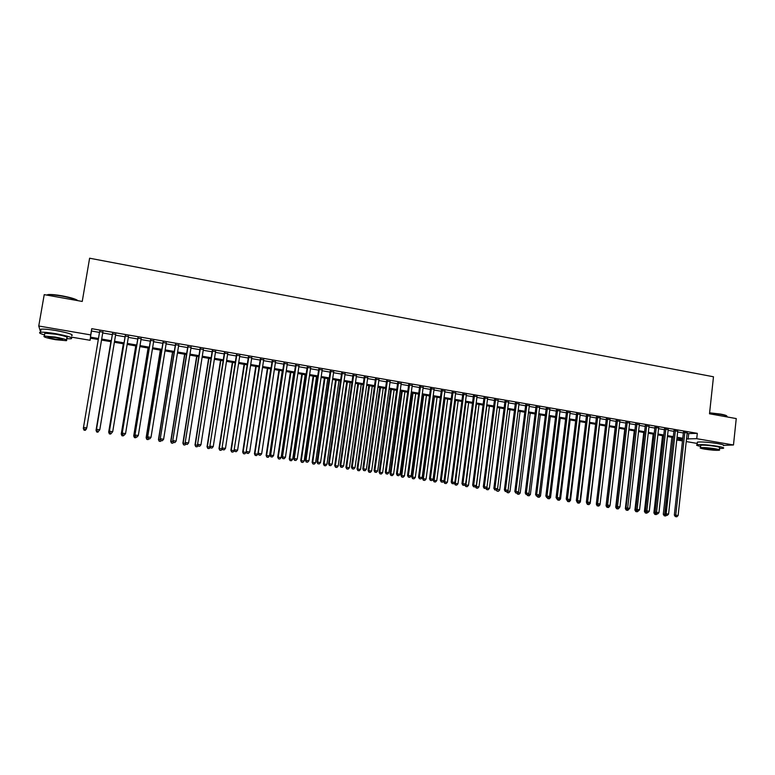 <?xml version="1.0" encoding="UTF-8"?>
<svg xmlns="http://www.w3.org/2000/svg" width="775" height="775" viewBox="0 0 775 775"><rect width="100%" height="100%" fill="white"/><g stroke="black" fill="none" stroke-linecap="round" stroke-linejoin="round"><path stroke-width="1.16" d="M697.248 443.445L686.233 441.566M682.484 440.936L676.759 439.958M90.462 338.181L90.103 340.293L71.387 337.115M40.571 331.874L38.75 326.013L90.694 334.907L90.452 337.144L98.464 338.51M102.852 332.165L99.636 331.603M115.698 334.374L112.453 333.812M128.456 336.573L125.201 336.011M141.137 338.762L137.863 338.2M153.731 340.932L150.447 340.37M166.257 343.093L162.953 342.521M178.696 345.233L175.382 344.672M191.057 347.374L187.734 346.793M203.35 349.486L200.008 348.915M215.566 351.598L212.214 351.017M227.695 353.691L224.333 353.109M239.766 355.764L236.385 355.183M251.749 357.837L248.368 357.256M263.665 359.891L260.264 359.3M275.512 361.935L272.103 361.344M287.283 363.959L283.863 363.368M298.985 365.984L295.546 365.383M310.61 367.989L307.171 367.389M322.177 369.975L318.719 369.384M333.667 371.961L330.198 371.361M345.088 373.928L341.61 373.327M356.442 375.885L352.954 375.284M367.728 377.832L364.231 377.231M378.946 379.769L375.439 379.159M390.106 381.688L386.58 381.087M401.188 383.606L397.662 382.995M412.213 385.504L408.677 384.894M423.169 387.393L419.624 386.783M434.068 389.273L430.512 388.662M444.898 391.142L441.333 390.522M455.671 392.993L452.087 392.382M466.376 394.843L462.791 394.223M477.022 396.674L473.418 396.054M487.601 398.505L483.997 397.885M498.122 400.317L494.508 399.697M508.584 402.118L504.971 401.498M518.988 403.911L515.365 403.291M529.335 405.703L525.702 405.073M539.613 407.476L535.971 406.846M549.843 409.239L546.191 408.609M560.015 410.992L556.353 410.363M570.129 412.736L566.457 412.097M580.184 414.47L576.513 413.831M590.182 416.194L586.501 415.555M600.121 417.909L596.44 417.27M610.012 419.614L606.321 418.975M619.845 421.309L616.144 420.67M629.629 422.995L625.919 422.356M639.356 424.671L635.636 424.032M649.024 426.337L645.304 425.698M658.643 427.994L654.914 427.354M668.205 429.65L664.475 429.001M677.718 431.287L673.988 430.638M687.105 433.613L697.306 433.341L91.741 328.687L91.489 331.022L99.5 332.407M102.717 332.959L112.327 334.616M115.562 335.168L125.066 336.805M128.321 337.367L137.737 338.995M141.002 339.557L150.321 341.155M153.605 341.727L162.828 343.315M166.121 343.877L175.257 345.456M178.57 346.018L187.608 347.578M190.931 348.149L199.892 349.699M203.224 350.271L212.088 351.792M215.44 352.373L224.217 353.884M227.579 354.466L236.268 355.957M239.64 356.539L248.242 358.021M251.633 358.602L260.148 360.075M263.548 360.656L271.986 362.109M275.396 362.7L283.747 364.134M287.167 364.725L295.44 366.149M298.869 366.74L307.055 368.154M310.504 368.745L318.603 370.14M322.061 370.741L330.082 372.116M333.55 372.717L341.504 374.083M344.982 374.683L352.848 376.04M356.335 376.64L364.124 377.977M367.621 378.588L375.332 379.915M378.839 380.515L386.473 381.833M389.999 382.433L397.556 383.741M401.092 384.352L408.57 385.64M412.116 386.25L419.517 387.519M423.073 388.13L430.406 389.399M433.971 390.009L441.227 391.259M444.802 391.879L451.99 393.119M455.574 393.729L462.694 394.959M466.279 395.57L473.331 396.79M476.925 397.41L483.9 398.612M487.504 399.232L494.421 400.423M498.034 401.043L504.874 402.225M508.497 402.845L515.268 404.017M518.901 404.637L525.605 405.79M529.238 406.42L535.883 407.563M539.526 408.192L546.104 409.326M549.756 409.956L556.266 411.07M559.928 411.699L566.37 412.813M570.042 413.443L576.426 414.548M580.097 415.177L586.413 416.262M590.095 416.902L596.353 417.977M600.044 418.616L606.234 419.682M609.935 420.312L616.067 421.368M619.768 422.007L625.842 423.053M629.542 423.692L635.558 424.729M639.268 425.368L645.226 426.395M648.946 427.035L654.836 428.052M658.566 428.691L664.398 429.699M668.127 430.338L673.911 431.336M677.641 431.975L683.366 432.963M687.183 432.915L683.443 432.276M38.75 326.013L44.223 294.636L82.237 301.446L89.609 258.211L713.484 376.776L709.503 413.782L736.25 418.577L733.479 444.976L724.034 445.363M91.741 328.687L90.694 334.907M697.306 433.341L696.725 438.689L733.479 444.976M707.207 442.283L713.852 443.009M686.534 438.882L696.725 438.689M101.699 339.062L111.309 340.7M114.545 341.252L124.058 342.879M127.323 343.432L136.739 345.04M140.013 345.602L149.333 347.19M152.617 347.752L161.859 349.331M165.153 349.893L174.297 351.453M177.611 352.015L186.659 353.565M189.982 354.127L198.943 355.657M202.285 356.229L211.158 357.74M214.51 358.312L223.287 359.813M226.658 360.394L235.348 361.877M238.729 362.448L247.341 363.921M250.732 364.502L259.257 365.955M262.657 366.536L271.095 367.97M274.515 368.561L282.865 369.985M286.295 370.566L294.568 371.981M298.007 372.572L306.193 373.967M309.642 374.558L317.76 375.943M321.218 376.534L329.249 377.9M332.717 378.491L340.671 379.847M344.148 380.448L352.024 381.784M355.512 382.385L363.31 383.712M366.808 384.313L374.528 385.63M378.045 386.231L385.679 387.529M389.205 388.13L396.771 389.428M400.307 390.028L407.795 391.307M411.331 391.908L418.752 393.177M422.307 393.787L429.65 395.037M433.206 395.647L440.481 396.887M444.046 397.498L451.244 398.718M454.828 399.338L461.948 400.549M465.543 401.159L472.595 402.37M476.199 402.981L483.183 404.172M486.787 404.792L493.704 405.974M497.317 406.584L504.167 407.757M507.79 408.377L514.571 409.529M518.204 410.149L524.917 411.293M528.55 411.922L535.196 413.056M538.848 413.676L545.426 414.799M549.078 415.419L555.597 416.533M559.259 417.163L565.711 418.258M569.383 418.887L575.767 419.972M579.448 420.602L585.764 421.687M589.455 422.307L595.713 423.382M599.404 424.012L605.604 425.068M609.295 425.698L615.437 426.744M619.138 427.383L625.222 428.42M628.922 429.05L634.948 430.077M638.658 430.706L644.616 431.723M648.336 432.363L654.236 433.37M657.965 434.01L663.807 434.998M667.537 435.637L673.32 436.625M677.059 437.265L682.785 438.243M84.01 430.154L85.289 430.338L84.01 430.154L83.312 428.459L98.299 339.518L90.336 338.162L90.103 340.293M682.688 439.115L676.962 438.137M673.223 437.497L667.44 436.509M663.71 435.879L657.868 434.882M654.139 434.242L648.239 433.244M644.519 432.605L638.561 431.588M634.841 430.958L628.825 429.931M625.115 429.302L619.041 428.265M615.331 427.635L609.198 426.589M605.498 425.959L599.298 424.903M595.607 424.274L589.349 423.208M585.658 422.578L579.332 421.493M575.66 420.873L569.267 419.779M565.605 419.159L559.153 418.054M555.491 417.434L548.971 416.32M545.319 415.7L538.732 414.577M535.089 413.957L528.443 412.823M524.801 412.203L518.087 411.06M514.455 410.44L507.673 409.287M504.05 408.667L497.201 407.505M493.588 406.885L486.671 405.703M483.058 405.093L476.073 403.901M472.479 403.291L465.417 402.08M461.832 401.469L454.702 400.258M451.127 399.648L443.92 398.418M440.355 397.808L433.08 396.577M429.524 395.967L422.181 394.717M418.626 394.107L411.205 392.847M407.66 392.237L400.171 390.968M396.635 390.358L389.069 389.069M385.553 388.469L377.909 387.171M374.393 386.57L366.682 385.252M363.175 384.662L355.376 383.334M351.889 382.734L344.013 381.397M340.535 380.796L332.582 379.44M329.104 378.849L321.073 377.483M317.614 376.892L309.506 375.507M306.057 374.926L297.862 373.531M294.423 372.94L286.149 371.535M282.72 370.944L274.369 369.52M270.95 368.939L262.512 367.505M256.176 366.42L243.127 451.99L246.072 452.426L259.092 366.924L250.587 365.471M247.196 364.889L238.584 363.427M235.203 362.845L226.503 361.363M223.142 360.792L214.355 359.3M211.003 358.728L202.13 357.207M198.787 356.645L189.827 355.115M186.504 354.553L177.446 353.003M174.133 352.441L164.998 350.881M161.694 350.319L152.462 348.75M149.178 348.188L139.849 346.599M136.574 346.037L127.148 344.429M123.893 343.877L114.38 342.259M111.135 341.707L101.525 340.07M676.788 439.764L682.649 439.444M688.684 433.874L688.103 439.154M91.489 331.022L90.452 337.144M683.472 431.937L674.327 515.065L675.742 515.172L684.858 432.179M675.877 516.644L676.827 516.789L675.877 516.644L675.742 515.172L678.125 515.52L687.222 432.586M674.327 515.065L675.316 516.605M676.827 516.789L678.125 515.52M671.847 437.265L663.284 514.28L665.289 514.474M673.184 437.488L664.785 515.83L664.243 515.792L665.725 515.966L664.785 515.83M666.413 515.288L665.725 515.966M664.243 515.792L663.284 514.28M709.609 412.804L720.711 414.112C724.567 414.828 726.601 415.478 726.814 416.068M726.96 416.669C727.57 416.049 725.536 415.293 720.857 414.412L709.58 413.075M719.462 448.493L723.211 448.328C724.693 447.882 722.775 447.194 717.466 446.245C708.147 444.831 701.365 444.327 697.113 444.734C695.785 445.082 696.958 445.635 700.619 446.4M723.482 445.712C724.964 445.257 723.056 444.55 717.747 443.6C708.437 442.186 701.656 441.692 697.393 442.118L697.316 442.835M700.687 445.741L700.745 445.238C703.807 444.947 708.689 445.315 715.383 446.323C719.219 447.01 720.595 447.514 719.529 447.824L719.326 449.742M704.659 449.132C711.314 450.139 716.187 450.507 719.278 450.236C720.343 449.926 718.958 449.432 715.131 448.754C708.428 447.737 703.545 447.369 700.484 447.64C699.418 447.96 700.813 448.454 704.659 449.132M713.242 448.822L703.807 448.105L706.5 449.064L715.916 449.771L713.242 448.822M46.539 295.052L48.321 294.548C51.402 294.345 56.013 294.781 62.136 295.847C70.854 297.522 76.115 299.131 77.926 300.671M77.684 300.623C75.03 299.111 69.828 297.619 62.068 296.157C55.79 295.062 51.072 294.626 47.905 294.829L46.587 295.062M66.698 338.743L71.106 338.772C73.509 337.784 68.336 336.088 55.587 333.667C48.35 332.485 43.322 332.02 40.503 332.272C38.43 332.659 39.767 333.531 44.514 334.897M71.62 335.72C74.042 334.703 68.868 332.988 56.12 330.557C48.893 329.365 43.865 328.9 41.036 329.172L40.833 330.353M44.669 334.035L44.814 333.202L55.664 334.209C64.838 335.943 68.568 337.164 66.844 337.881L66.505 339.886M55.568 339.692L66.359 340.69C68.084 340.002 64.354 338.791 55.17 337.067L44.32 336.05C42.654 336.767 46.403 337.978 55.568 339.692M55.238 337.542L48.253 336.883C47.178 337.348 49.59 338.132 55.5 339.227L62.465 339.876C63.569 339.431 61.157 338.646 55.238 337.542M674.018 430.309L664.766 513.651L666.161 513.748L675.383 430.542M666.306 515.23L667.265 515.375L666.306 515.23L666.161 513.748L668.563 514.106L677.757 430.958M664.766 513.651L665.754 515.191M667.265 515.375L668.563 514.106M664.514 428.672L655.156 512.227L656.532 512.323L665.861 428.904M656.687 513.815L657.646 513.951L656.687 513.815L656.532 512.323L658.944 512.682L668.244 429.311M655.156 512.227L656.134 513.777M657.646 513.951L658.944 512.682M654.952 427.015L645.498 510.793L646.844 510.89L656.28 427.248M647.009 512.382L647.977 512.527L647.009 512.382L646.844 510.89L649.276 511.248L658.682 427.664M645.498 510.793L646.466 512.343M647.977 512.527L649.276 511.248M645.342 425.359L635.781 509.349L637.108 509.446L646.65 425.582M637.283 510.948L638.261 511.083L637.283 510.948L637.108 509.446L639.549 509.805L649.062 425.998M635.781 509.349L636.75 510.909M638.261 511.083L639.549 509.805M662.528 435.676L653.877 512.885L655.679 513.05M655.282 512.42L655.369 514.435L654.836 514.397L656.309 514.581L655.369 514.435M656.997 513.903L656.309 514.581M654.836 514.397L653.877 512.885M653.16 434.077L644.413 511.481L646.011 511.616M645.778 511.238L645.895 513.04L645.372 513.002L646.844 513.176L645.895 513.04M647.542 512.498L646.844 513.176M645.372 513.002L644.413 511.481M643.744 432.479L634.899 510.076L636.294 510.183M636.217 510.057L636.372 511.636L635.849 511.597L637.331 511.771L636.372 511.636M638.038 511.074L637.331 511.771M635.849 511.597L634.899 510.076M634.279 430.861L625.338 508.662L626.529 508.739M626.801 510.221L627.76 510.357L626.801 510.221L626.646 508.933M635.674 423.692L626.006 507.906L629.775 508.352L628.477 509.64L626.975 509.466L628.477 509.64L627.76 510.357M626.287 510.183L625.338 508.662M627.498 509.495L636.963 423.915M639.385 424.332L629.775 508.352M626.006 507.906L626.975 509.466M624.757 429.234L615.718 507.238L616.706 507.305M617.171 508.797L618.13 508.942L617.171 508.797L617.055 507.858M619.399 507.673L618.13 508.942M616.667 508.768L615.718 507.238M625.958 422.017L616.183 506.453L617.481 506.53L627.227 422.239M617.665 508.042L618.653 508.187L617.665 508.042L617.481 506.53L619.942 506.898L629.668 422.656M616.183 506.453L617.142 508.012M618.653 508.187L619.942 506.898M615.185 427.606L606.05 505.804L606.835 505.862M609.305 506.182L609.789 505.697M607.493 507.373L608.462 507.509L607.493 507.373L607.387 506.569M609.722 506.249L608.462 507.509M606.99 507.334L606.05 505.804M616.183 420.331L606.302 504.99L607.581 505.067L617.433 420.544M607.774 506.579L608.762 506.724L607.774 506.579L607.581 505.067L610.061 505.436L619.884 420.97M606.302 504.99L607.261 506.55M608.762 506.724L610.061 505.436M596.421 503.605L596.915 504.409M599.366 504.709L599.995 504.806L600.092 503.983M597.757 505.93L598.736 506.075L597.757 505.93L597.651 505.126M599.995 504.806L598.736 506.075M597.263 505.901L596.333 504.37M606.36 418.636L596.372 503.508L597.622 503.585L607.59 418.849M597.825 505.106L598.823 505.261L597.825 505.106L597.622 503.585L600.112 503.953L610.051 419.275M596.372 503.508L597.322 505.077M598.823 505.261L600.112 503.953M586.617 502.423L586.927 502.946M589.368 503.237L590.221 503.363L599.492 424.933M587.973 504.486L588.952 504.632L587.973 504.486L587.857 503.682M590.221 503.363L588.952 504.632M587.489 504.457L586.559 502.927M596.479 416.931L586.375 502.035L587.615 502.103L597.68 417.134M587.818 503.634L588.826 503.779L587.818 503.634L587.615 502.103L590.114 502.471L600.17 417.57M586.375 502.035L587.324 503.605M588.826 503.779L590.114 502.471M579.312 501.745L580.378 501.9L589.756 423.276M578.131 503.033L579.119 503.178L578.131 503.033L578.014 502.219M580.378 501.9L579.119 503.178M577.656 503.004L576.726 501.464M586.539 415.216L576.329 500.543L577.54 500.611L587.731 415.419M577.762 502.142L578.77 502.297L577.762 502.142L577.54 500.611L580.068 500.989L590.221 415.855M576.329 500.543L577.278 502.113M578.77 502.297L580.068 500.989M569.199 500.253L570.487 500.437L579.971 421.61M568.23 501.58L569.228 501.725L568.23 501.58L568.114 500.757M570.487 500.437L569.228 501.725M567.765 501.551L567.213 500.631M576.552 413.492L566.225 499.042L567.416 499.11L577.714 413.695M567.649 500.65L568.656 500.795L567.649 500.65L567.416 499.11L569.954 499.488L580.223 414.121M566.225 499.042L567.174 500.621M568.656 500.795L569.954 499.488M559.037 498.742L560.548 498.964L570.129 419.924M558.281 500.108L559.279 500.253L558.281 500.108L558.155 499.274M560.548 498.964L559.279 500.253M557.826 500.078L557.273 499.158M566.506 411.757L556.062 497.54L557.235 497.598L567.649 411.951M557.477 499.148L558.494 499.294L557.477 499.148L557.235 497.598L559.783 497.976L570.167 412.387M556.062 497.54L557.002 499.119M558.494 499.294L559.783 497.976M548.807 497.23L550.55 497.492L560.228 418.238M548.274 498.635L549.281 498.78L548.274 498.635L548.138 497.773M550.55 497.492L549.281 498.78M547.828 498.606L547.286 497.686M538.528 495.709L540.495 496L550.279 416.543M538.218 497.143L539.226 497.298L538.218 497.143L538.063 496.184M540.495 496L539.226 497.298M537.773 497.124L537.23 496.194M528.182 494.179L530.381 494.498L540.272 414.838M528.095 495.651L529.112 495.806L528.095 495.651L527.901 494.469M530.381 494.498L529.112 495.806M527.668 495.632L527.126 494.702M556.402 410.014L545.852 496.029L546.995 496.087L557.516 410.207M547.237 497.637L548.264 497.783L547.237 497.637L546.995 496.087L549.562 496.465L560.054 410.643M545.852 496.029L546.782 497.608M548.264 497.783L549.562 496.465M546.239 408.26L535.573 494.498L536.697 494.557L547.334 408.454M536.949 496.107L537.986 496.262L536.949 496.107L536.697 494.557L539.274 494.934L549.892 408.89M535.573 494.498L536.503 496.087M537.986 496.262L539.274 494.934M536.019 406.497L525.237 492.968L526.341 493.016L537.094 406.681M526.603 494.586L527.639 494.731L526.603 494.586L526.341 493.016L528.938 493.404L539.662 407.127M525.237 492.968L526.157 494.557M527.639 494.731L528.938 493.404M517.778 492.638L520.209 492.997L530.207 413.123M517.923 494.15L518.95 494.305L517.923 494.15L517.681 492.745M520.209 492.997L518.95 494.305M517.497 494.13L516.954 493.181M525.741 404.724L514.842 491.427L515.917 491.476L526.797 404.908M516.198 493.045L517.235 493.2L516.198 493.045L515.917 491.476L518.533 491.863L529.373 405.354M514.842 491.427L515.762 493.026M517.235 493.2L518.533 491.863M507.431 490.972L509.989 491.486L520.093 411.399M507.305 491.098L507.276 492.619L508.72 492.793L507.693 492.638M509.989 491.486L508.72 492.793M507.276 492.619L506.714 491.65M515.404 402.942L504.389 489.877L505.445 489.926L516.441 403.126M505.726 491.495L506.782 491.65L505.726 491.495L505.445 489.926L508.071 490.313L519.037 403.572M504.389 489.877L505.3 491.476M506.782 491.65L508.071 490.313M497.182 489.141L499.701 489.965L509.911 409.665M496.765 489.567L496.998 491.108L498.441 491.272L497.405 491.127M499.701 489.965L498.441 491.272M496.998 491.108L496.358 489.984M505.009 401.15L493.869 488.318L494.905 488.357L506.017 401.324M495.196 489.936L496.252 490.091L495.196 489.936L494.905 488.357L497.55 488.754L508.632 401.77M493.869 488.318L494.789 489.926M496.252 490.091L497.55 488.754M486.865 487.291L486.768 488.047L489.364 488.434L499.681 407.921M486.157 488.027L486.768 488.047L486.661 489.577L488.095 489.752L487.058 489.597M489.364 488.434L488.095 489.752M486.661 489.577L485.915 488.269M494.557 399.348L483.3 486.758L484.307 486.787L495.545 399.512M484.608 488.376L485.673 488.531L484.608 488.376L484.307 486.787L486.962 487.184L498.17 399.968M483.3 486.758L484.21 488.357M485.673 488.531L486.962 487.184M486.807 405.732L476.354 486.506L478.96 486.894L489.393 406.168M475.492 486.477L476.354 486.506L476.267 488.047L477.7 488.211L476.654 488.056M478.96 486.894L477.7 488.211M476.267 488.047L475.424 486.545M484.046 397.536L472.663 485.179L473.651 485.208L485.005 397.701M473.961 486.797L475.027 486.962L473.961 486.797L473.651 485.208L476.325 485.605L487.649 398.156M472.663 485.179L473.564 486.787M475.027 486.962L476.325 485.605M464.952 484.714L468.497 485.344L479.047 404.405M476.451 403.959L465.872 484.956L465.804 486.497L467.238 486.671L466.192 486.516M468.497 485.344L467.238 486.671M465.804 486.497L464.923 484.927M473.467 395.705L461.958 483.59L462.927 483.619L474.407 395.87M463.247 485.218L464.322 485.373L463.247 485.218L462.927 483.619L465.61 484.017L477.061 396.325M461.958 483.59L462.859 485.198M464.322 485.373L465.61 484.017M454.489 482.796L454.412 483.368L457.977 483.784L468.633 402.632M466.027 402.186L455.342 483.397L455.293 484.947L456.717 485.121L455.661 484.966M457.977 483.784L456.717 485.121M455.293 484.947L454.412 483.368M462.83 393.874L451.205 481.992L452.145 482.021L463.75 394.029M452.474 483.619L453.559 483.784L452.474 483.619L452.145 482.021L454.847 482.418L466.414 394.494M451.205 481.992L452.096 483.61M453.559 483.784L454.847 482.418M443.968 480.858L443.843 481.808L447.398 482.224L458.17 400.849M455.545 400.404L444.743 481.827L444.714 483.387L446.138 483.552L445.082 483.397M447.398 482.224L446.138 483.552M444.714 483.387L443.843 481.808M452.135 392.024L440.384 480.393L441.295 480.413L453.026 392.179M441.634 482.021L442.719 482.186L441.634 482.021L441.295 480.413L444.017 480.82L455.71 392.644M440.384 480.393L441.266 482.011M442.719 482.186L444.017 480.82M441.382 390.174L429.495 478.776L430.387 478.795L442.244 390.319M430.735 480.413L431.83 480.568L430.735 480.413L430.387 478.795L433.118 479.202L444.947 390.784M429.495 478.776L430.377 480.403M431.83 480.568L433.118 479.202M430.551 388.304L418.539 477.158L419.411 477.168L431.394 388.449M419.769 478.785L420.873 478.95L419.769 478.785L419.411 477.168L422.162 477.574L434.116 388.914M418.539 477.158L419.42 478.785M420.873 478.95L422.162 477.574M444.153 398.457L433.215 480.229L436.761 480.645L447.65 399.057M445.005 398.602L434.097 480.248L434.077 481.817L435.502 481.982L434.436 481.827M436.761 480.645L435.502 481.982M434.077 481.817L433.215 480.229M433.574 396.655L422.52 478.65L426.066 479.066L437.061 397.255M434.407 396.8L423.373 478.669L423.382 480.238L424.797 480.403L423.731 480.248M426.066 479.066L424.797 480.403M423.382 480.238L422.52 478.65M422.937 394.843L411.767 477.061L415.303 477.468L426.415 395.434M423.741 394.979L412.6 477.071L412.629 478.65L414.034 478.814L412.959 478.659M415.303 477.468L414.034 478.814M412.629 478.65L411.767 477.061M419.672 386.425L407.524 475.521L408.367 475.53L420.486 386.57M408.745 477.158L409.849 477.323L408.745 477.158L408.367 475.53L411.137 475.937L423.218 387.035M407.524 475.521L408.406 477.148M409.849 477.323L411.137 475.937M412.242 393.022L400.946 475.463L404.472 475.869L415.71 393.613M413.027 393.157L401.76 475.463L401.808 477.051L403.213 477.216L402.128 477.061M404.472 475.869L403.213 477.216M401.808 477.051L400.946 475.463M408.725 384.536L396.451 473.883L397.265 473.883L409.51 384.671M397.643 475.521L398.757 475.685L397.643 475.521L397.265 473.883L400.045 474.3L412.261 385.146M396.451 473.883L397.323 475.511M398.757 475.685L400.045 474.3M401.479 391.191L390.067 473.845L393.584 474.252L404.938 391.772M402.235 391.317L390.852 473.854L390.92 475.453L392.324 475.618L391.23 475.453M393.584 474.252L392.324 475.618M390.92 475.453L390.067 473.845M397.711 382.637L385.301 472.227L386.095 472.227L398.476 382.772M386.483 473.864L387.607 474.029L386.483 473.864L386.095 472.227L388.895 472.643L401.237 383.247M385.301 472.227L386.163 473.864M387.607 474.029L388.895 472.643M390.658 389.341L379.13 472.227L382.637 472.634L394.107 389.932M391.394 389.467L379.886 472.227L379.973 473.835L381.377 474L380.273 473.835M382.637 472.634L381.377 474M379.973 473.835L379.13 472.227M386.628 380.728L374.093 470.57L374.858 470.561L387.374 380.854M375.255 472.207L376.379 472.372L375.255 472.207L374.858 470.561L377.667 470.977L390.154 381.329M374.093 470.57L374.955 472.207M376.379 472.372L377.667 470.977M379.769 387.49L368.125 470.599L371.622 471.006L383.218 388.072M380.486 387.607L368.861 470.599L368.968 472.207L370.363 472.372L369.258 472.207M371.622 471.006L370.363 472.372M368.968 472.207L368.125 470.599M375.488 378.801L362.816 468.894L363.552 468.885L376.204 378.927M363.959 470.541L365.093 470.706L363.959 470.541L363.552 468.885L366.381 469.311L378.994 379.411M362.816 468.894L363.669 470.541M365.093 470.706L366.381 469.311M364.279 376.873L351.463 467.218L352.179 467.199L364.967 376.989M352.596 468.856L353.739 469.03L352.596 468.856L352.179 467.199L355.028 467.625L367.776 377.473M351.463 467.218L352.315 468.865M353.739 469.03L355.028 467.625M353.003 374.926L340.051 465.523L340.729 465.504L353.662 375.042M341.165 467.17L342.317 467.335L341.165 467.17L340.729 465.504L343.596 465.93L356.49 375.526M340.051 465.523L340.893 467.17M342.317 467.335L343.596 465.93M368.823 385.621L357.052 468.962L360.54 469.369L372.262 386.202M369.51 385.737L357.759 468.952L357.885 470.57L359.28 470.735L358.176 470.57M360.54 469.369L359.28 470.735M357.885 470.57L357.052 468.962M357.817 383.741L345.921 467.315L349.399 467.713L361.237 384.332M358.476 383.858L346.599 467.306L346.745 468.933L348.14 469.088L347.026 468.923M349.399 467.713L348.14 469.088M346.745 468.933L345.921 467.315M346.745 381.862L334.722 465.659L338.191 466.056L350.155 382.443M347.374 381.968L335.372 465.639L335.546 467.277L336.931 467.441L335.808 467.267M338.191 466.056L336.931 467.441M335.546 467.277L334.722 465.659M341.659 372.969L328.571 463.818L329.22 463.799L342.288 373.075M329.666 465.465L330.818 465.639L329.666 465.465L329.22 463.799L332.107 464.225L345.137 373.569M328.571 463.818L329.404 465.475M330.818 465.639L332.107 464.225M335.604 379.963L323.456 463.993L326.914 464.39L339.004 380.535M336.205 380.06L324.086 463.973L324.27 465.61L325.655 465.775L324.522 465.61M326.914 464.39L325.655 465.775M324.27 465.61L323.456 463.993M330.247 371.002L317.014 462.103L317.643 462.084L330.847 371.099M318.099 463.76L319.261 463.934L318.099 463.76L317.643 462.084L320.54 462.51L333.715 371.593M317.014 462.103L317.847 463.77M319.261 463.934L320.54 462.51M324.396 378.045L312.122 462.317L315.57 462.714L327.786 378.626M324.977 378.152L312.722 462.287L312.935 463.944L314.311 464.099L313.177 463.934M315.57 462.714L314.311 464.099M312.935 463.944L312.122 462.317M318.767 369.016L305.398 460.389L305.989 460.35L319.339 369.113M306.464 462.036L307.627 462.21L306.464 462.036L305.989 460.35L308.915 460.786L322.226 369.617M305.398 460.389L306.222 462.045M307.627 462.21L308.915 460.786M313.129 376.127L300.719 460.631L304.158 461.018L316.51 376.708M313.681 376.224L301.291 460.592L301.533 462.258L302.899 462.413L301.756 462.249M304.158 461.018L302.899 462.413M301.533 462.258L300.719 460.631M307.22 367.021L293.706 458.655L294.267 458.616L307.762 367.118M294.752 460.311L295.924 460.486L294.752 460.311L294.267 458.616L297.213 459.052L310.668 367.621M293.706 458.655L294.519 460.321M295.924 460.486L297.213 459.052M301.795 374.199L289.249 458.926L292.679 459.323L305.166 374.771M302.318 374.286L289.802 458.897L290.053 460.563L291.429 460.718L290.276 460.553M292.679 459.323L291.429 460.718M290.053 460.563L289.249 458.926M295.604 365.025L281.935 456.911L282.478 456.872L296.118 365.112M282.972 458.567L284.154 458.742L282.972 458.567L282.478 456.872L285.433 457.308L299.034 365.616M281.935 456.911L282.759 458.577M284.154 458.742L285.433 457.308M290.383 372.252L277.721 457.221L281.131 457.608L293.744 372.823M290.887 372.339L278.235 457.182L278.516 458.858L279.882 459.013L278.719 458.848M281.131 457.608L279.882 459.013M278.516 458.858L277.721 457.221M283.912 363L270.107 455.157L270.611 455.109L284.406 363.088M271.114 456.814L272.306 456.988L271.114 456.814L270.611 455.109L273.585 455.555L287.341 363.591M270.107 455.157L270.911 456.833M272.306 456.988L273.585 455.555M278.913 370.295L266.116 455.506L269.516 455.894L282.265 370.867M279.387 370.382L266.6 455.458L266.9 457.143L268.266 457.298L267.104 457.134M269.516 455.894L268.266 457.298M266.9 457.143L266.116 455.506M272.151 360.976L258.191 453.385L272.616 361.053M259.189 455.051L260.39 455.225L259.189 455.051L258.676 453.336L261.669 453.782L275.571 361.567M258.191 453.385L258.995 455.07M260.39 455.225L261.669 453.782M267.375 368.328L254.432 453.782L257.833 454.16L270.717 368.9M267.811 368.406L254.898 453.733L255.227 455.419L256.583 455.574L255.411 455.409M257.833 454.16L256.583 455.574M255.227 455.419L254.432 453.782M260.323 358.932L246.218 451.612L260.749 359.009M247.196 453.278L248.397 453.452L247.196 453.278L246.663 451.563L249.676 452.009L263.723 359.522M246.218 451.612L247.012 453.298M248.397 453.452L249.676 452.009M255.769 366.352L242.691 452.038L243.476 453.685L244.822 453.84L243.641 453.666M246.072 452.426L244.822 453.84M243.476 453.685L242.691 452.038M248.417 356.878L234.157 449.829L248.814 356.946M235.116 451.496L236.327 451.67L235.116 451.496L234.583 449.771L237.605 450.217L251.807 357.469M234.157 449.829L234.951 451.515M236.327 451.67L237.605 450.217M244.086 364.366L230.873 450.294L234.244 450.672L234.321 450.178M244.474 364.424L231.279 450.236L231.648 451.941L232.994 452.096L231.812 451.922M234.244 450.672L232.994 452.096M231.648 451.941L230.873 450.294M236.443 354.814L222.028 448.028L236.811 354.882M222.968 449.694L224.188 449.878L222.968 449.694L222.415 447.969L225.467 448.415L239.824 355.396M222.028 448.028L222.812 449.723M224.188 449.878L225.467 448.415M232.345 362.361L218.986 448.531L222.367 448.764M232.694 362.419L219.364 448.473L219.761 450.188L221.098 450.343L219.906 450.168M222.347 448.909L221.098 450.343M219.761 450.188L218.986 448.531M224.392 352.732L209.822 446.216L224.731 352.79M210.752 447.892L211.972 448.066L210.752 447.892L210.18 446.148L213.251 446.603L227.753 353.313M209.822 446.216L210.606 447.911M211.972 448.066L213.251 446.603M220.517 360.346L207.032 446.758L210.238 447.117M220.846 360.404L207.371 446.7L207.787 448.425L209.134 448.57L207.932 448.396M210.296 447.233L209.134 448.57M207.787 448.425L207.032 446.758M212.273 350.639L197.547 444.404L212.573 350.697M198.448 446.071L199.679 446.255L198.448 446.071L197.867 444.327L200.958 444.782L215.624 351.22M197.547 444.404L198.313 446.1M199.679 446.255L200.958 444.782M208.63 358.321L195 444.986L197.954 445.305M208.921 358.37L195.31 444.908L195.755 446.642L197.083 446.797L195.881 446.623M198.1 445.625L197.083 446.797M195.755 446.642L195 444.986M200.076 348.537L185.186 442.564L200.347 348.585M186.068 444.24L187.308 444.424L186.068 444.24L185.477 442.486L188.587 442.951L203.408 349.118M185.186 442.564L185.952 444.269M187.308 444.424L188.587 442.951M196.666 356.277L182.89 443.193L185.593 443.474M196.928 356.326L183.171 443.116L183.636 444.86L184.973 445.005L183.752 444.831M185.835 444.007L184.973 445.005M183.636 444.86L182.89 443.193M187.802 346.425L172.748 440.723L188.034 346.464M173.619 442.399L174.869 442.583L173.619 442.399L173.009 440.636L176.138 441.101L191.125 346.997M172.748 440.723L173.513 442.428M174.869 442.583L176.138 441.101M184.634 354.233L170.713 441.392L173.154 441.634M184.867 354.272L170.965 441.304L171.459 443.058L172.777 443.213L171.556 443.029M173.493 442.38L172.777 443.213M171.459 443.058L170.713 441.392M175.45 344.294L160.241 438.873L175.654 344.323M161.084 440.549L162.343 440.733L161.084 440.549L160.464 438.776L163.612 439.251L178.754 344.865M160.241 438.873L160.997 440.578M162.343 440.733L163.612 439.251M172.525 352.17L158.458 439.57L160.638 439.783M172.718 352.199L158.672 439.493L159.195 441.246L160.512 441.401L159.282 441.217M161.181 440.607L160.512 441.401M159.195 441.246L158.458 439.57M163.021 342.143L147.647 437.003L163.196 342.172M148.471 438.679L149.74 438.873L148.471 438.679L147.841 436.906L151.009 437.381L166.315 342.715M147.647 437.003L148.393 438.718M149.74 438.873L151.009 437.381M160.338 350.087L146.126 437.749L148.044 437.914M160.512 350.116L146.31 437.662L146.853 439.425L148.17 439.58L146.93 439.396M148.839 438.786L148.17 439.58M146.853 439.425L146.126 437.749M150.515 339.993L134.976 435.124L150.65 340.012M135.78 436.809L137.049 436.993L135.78 436.809L135.141 435.027L138.318 435.502L153.789 340.554M134.976 435.124L135.712 436.848M137.049 436.993L138.318 435.502M148.083 348.004L133.717 435.918L135.373 436.034M148.219 348.023L133.872 435.821L134.443 437.594L135.751 437.739L134.501 437.565M136.419 436.945L135.751 437.739M134.443 437.594L133.717 435.918M137.931 337.813L122.227 433.235L138.037 337.832M123.012 434.92L124.291 435.104L123.012 434.92L122.353 433.128L125.56 433.603L141.195 338.384M122.227 433.235L122.954 434.959M124.291 435.104L125.56 433.603M135.751 345.902L121.239 434.068L122.615 434.155M135.858 345.921L121.355 433.961L121.956 435.753L123.254 435.899L122.004 435.715M123.922 435.104L123.254 435.899M121.956 435.753L121.239 434.068M125.259 335.633L109.391 431.336L125.337 335.643M110.157 433.022L111.445 433.206L110.157 433.022L109.488 431.22L112.704 431.704L128.514 336.195M109.391 431.336L110.118 433.06M111.445 433.206L112.704 431.704M123.341 343.78L108.674 432.208L109.779 432.247M123.409 343.8L108.762 432.101L109.382 433.903L110.68 434.048L109.42 433.855M111.348 433.244L110.68 434.048M109.382 433.903L108.674 432.208M112.52 333.434L96.478 429.418L112.559 333.444M97.224 431.103L96.536 429.302L99.781 429.786L98.493 431.346L97.224 431.103L98.493 431.346M115.756 333.996L99.781 429.786L98.522 431.297M96.478 429.418L97.195 431.152M96.759 431.985L98.028 432.179L96.759 431.985L96.09 430.222L110.893 341.659L96.032 430.338L96.856 430.338M96.739 432.033L96.032 430.338M84.204 429.185L83.506 427.374L99.694 331.225L83.477 427.49L86.771 427.858L85.492 429.418L84.194 429.234L85.492 429.418L86.771 427.858L102.92 331.778M83.477 427.49L84.194 429.234M98.299 339.518L83.332 428.343L83.855 428.41M86.083 428.74L86.655 428.071M83.312 428.459L84.02 430.106M85.289 430.338L86.529 428.808L85.289 430.338M700.745 445.238L700.484 447.64M697.113 444.734L697.393 442.118M62.552 339.353L62.465 339.876M44.814 333.202L44.32 336.05M40.503 332.272L41.036 329.172"/></g></svg>
